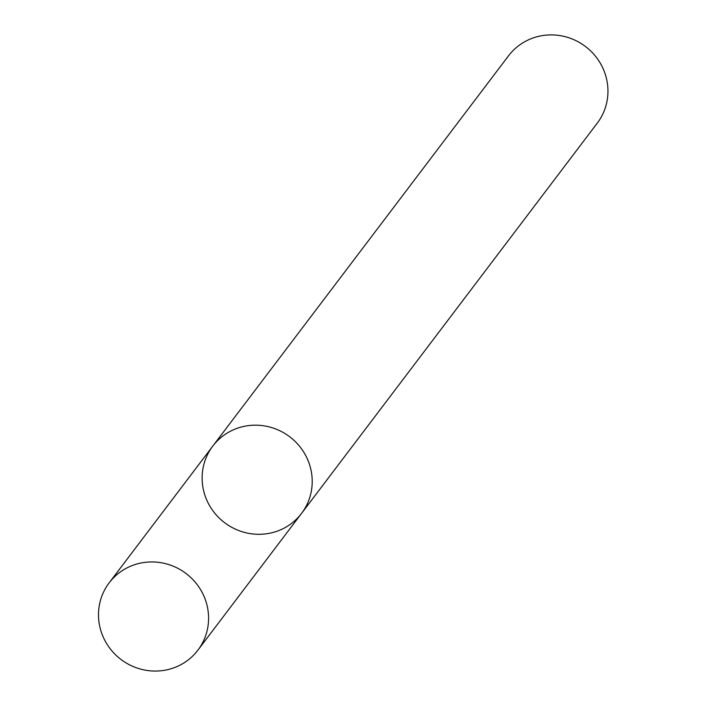 <?xml version="1.0" encoding="UTF-8"?>
<svg xmlns="http://www.w3.org/2000/svg" width="706" height="706" viewBox="0 0 706 706"><rect width="100%" height="100%" fill="white"/><g stroke="black" fill="none" stroke-linecap="round" stroke-linejoin="round"><path stroke-width="1.06" d="M208.014 502.743A55.695 53.894 -142.8 0 0 301.559 513.377A55.695 53.894 -142.8 0 0 289.725 436.785A55.695 53.894 -142.8 0 0 212.78 446.104A55.695 53.894 -142.8 0 0 208.014 502.743M212.78 446.104A55.695 53.894 -142.8 0 1 289.725 436.785A55.695 53.894 -142.8 0 1 301.559 513.377L597.302 123.091A55.695 53.894 -142.8 0 0 585.459 46.499A55.695 53.894 -142.8 0 0 508.523 55.827L109.148 582.865A55.695 53.894 -142.8 0 0 104.382 639.504A55.695 53.894 -142.8 0 0 197.927 650.138A55.695 53.894 -142.8 0 0 186.093 573.546A55.695 53.894 -142.8 0 0 109.148 582.865M301.559 513.377L197.927 650.138"/></g></svg>
